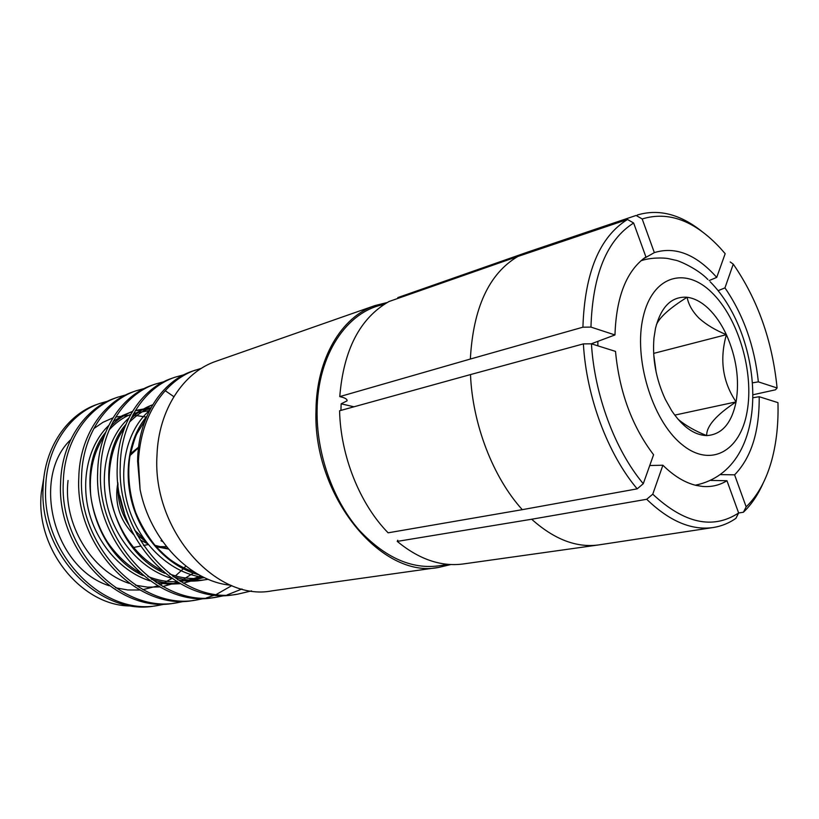 <?xml version="1.0" encoding="UTF-8"?>
<svg xmlns="http://www.w3.org/2000/svg" width="819" height="819" viewBox="0 0 819 819"><rect width="100%" height="100%" fill="white"/><g stroke="black" fill="none" stroke-linecap="round" stroke-linejoin="round"><path stroke-width="1.23" d="M340.919 410.401L341.154 403.818L353.972 406.797M339.762 396.601L470.352 359.039C473.198 307.79 489.025 273.607 517.833 256.47L388.974 301.535C359.971 318.13 343.56 349.815 339.762 396.601L340.858 396.867C345.352 397.983 347.399 399.314 347.031 400.86L341.154 403.818M43.98 476.914L41.339 492.485C34.879 550.04 83.507 607.657 132.391 605.917M173.853 396.672L165.274 390.714C149.038 408.835 140.08 432.268 138.401 461.005L140.09 489.578L137.602 461.23C137.94 417.485 161.619 381.337 192.311 371.181L201.443 368.304M375.092 305.538L216.196 361.21C183.538 372.102 158.548 409.725 156.992 455.149C152.006 530.282 216.175 601.996 271.99 590.857L438.718 567.413C381.705 579.391 312.643 496.079 315.991 410.288C316.482 358.476 341.646 316.605 375.092 305.538L387.141 302.549M165.684 603.972L157.729 605.517C102.774 616.164 41.534 553.347 45.69 487.11C46.663 447.01 69.953 413.38 99.887 403.419L107.565 401.228M157.719 605.517L154.934 605.917C100.041 616.543 38.913 553.91 43.09 487.837C44.083 447.839 67.363 414.281 97.266 404.33L99.887 403.419M165.274 390.714C174.078 380.896 184.132 374.017 195.444 370.086M251.566 590.888L237.705 594.164C181.183 605.323 116.83 537.264 120.25 466.113C120.721 423.054 144.349 387.377 174.918 377.242L183.814 374.815M237.705 594.164L234.48 594.625C178.03 605.763 113.79 537.909 117.24 466.963C117.731 424.027 141.349 388.421 171.898 378.296L174.918 377.242M225.471 595.382L216.615 597.164C160.473 608.189 96.918 541.513 100.542 471.662C101.157 429.381 124.713 394.236 155.139 384.142L163.708 381.777M216.615 597.164L213.513 597.604C157.432 608.609 93.99 542.137 97.656 472.481C98.28 430.313 121.826 395.249 152.232 385.155L155.139 384.142M204.822 598.351L196.284 600.051C140.53 610.943 77.754 545.608 81.572 477.006C82.32 435.473 105.794 400.849 136.067 390.796L144.318 388.493M196.273 600.051L193.284 600.47C137.592 611.343 74.939 546.212 78.788 477.794C79.545 436.373 103.02 401.822 133.262 391.779L136.067 390.796M184.899 601.207L176.669 602.835C121.304 613.595 59.306 549.549 63.298 482.156C64.169 441.349 87.561 407.227 117.66 397.225L125.614 394.973M176.658 602.835L173.771 603.245C118.479 613.994 56.593 550.133 60.616 482.913C61.497 442.209 84.869 408.169 114.947 398.167L117.66 397.225M241.974 588.984L227.047 594.952M231.787 585.626L216.554 594.318M215.008 594.973L206.337 597.942M646.703 499.283C669.471 521.263 691.686 530.671 713.329 527.508L598.361 544.963L463.216 563.963C441.093 566.902 419.103 559.387 397.235 541.4L531.674 519.236L646.703 499.283L652.753 494.185L662.888 465.233C673.863 476.044 684.981 482.78 696.263 485.432L702.733 486.466C711.527 487.141 719.594 485.237 726.955 480.733L710.984 480.425M388.114 532.821L522.287 509.664C493.12 477.549 472.512 424.385 470.495 374.58L339.588 410.769C340.591 456.091 359.848 504.013 388.114 532.821M526.597 252.467L397.799 297.594L527.979 251.986L636.097 215.458L527.241 252.242M753.04 394.758L775.501 389.803L777.088 387.981L758.363 381.859C754.586 346.181 743.447 314.854 724.958 287.868L718.13 290.684M752.579 382.831L758.363 381.859M753.009 397.727L759.203 396.724L777.958 402.641C778.541 423.372 776.504 442.465 771.826 459.93C766.369 479.883 757.821 495.526 746.16 506.859L743.406 512.244L738.625 512.991M517.833 256.47L627.518 219.482C599.58 236.804 584.715 272.707 582.913 327.19L590.96 327.098L614.967 334.951L591.277 343.816M582.913 327.19L470.352 359.039M583.384 343.888C586.394 397 607.841 454.146 637.192 488.851L643.273 483.712L653.582 454.74C632.033 426.361 619.348 391.922 615.509 351.402L591.441 343.816L583.384 343.888L470.495 374.58M720.689 474.621L734.602 474.836L746.16 506.859M713.329 527.508C721.447 526.218 728.961 523.177 735.882 518.376L738.636 512.97L726.955 480.733M662.888 465.233L649.754 465.509M397.235 541.4L397.768 540.243M637.192 488.851L522.287 509.664M614.967 334.951C616.267 296.601 626.586 270.587 645.915 256.91L633.64 223.014L627.518 219.482M398.085 298.341L397.799 297.594M642.976 259.039L654.34 252.61L642.188 218.96L636.097 215.458M642.188 218.96C668.621 210.903 694.686 220.649 720.382 248.208L725.173 253.675L716.727 277.395C696.211 254.392 675.419 246.13 654.34 252.61M709.152 280.569L716.727 277.395M777.088 387.981C772.389 340.98 757.78 299.703 733.261 264.138L724.958 287.868M733.261 264.138L730.22 261.957M702.282 231.757C680.405 214.209 658.773 208.62 637.397 214.998M633.64 223.014C606.869 239.916 592.639 274.611 590.96 327.098M591.441 343.816C594.471 395.034 615.079 450.081 643.273 483.712M652.753 494.185C684.254 523.505 712.878 529.77 738.636 512.97M743.406 512.244C751.412 504.576 758.036 494.778 763.288 482.852M734.602 474.836C751.269 457.678 759.469 431.633 759.203 396.724M450.798 564.547L438.718 567.413M140.09 489.578C150.123 539.967 190.213 581.695 230.804 585.227M678.04 419.256C685.687 425.604 695.229 431.05 706.695 435.595C706.367 426.259 716.164 415.028 736.086 401.894C722.645 381.971 719.41 359.561 726.381 334.654C721.426 324.058 715.478 315.387 708.537 308.661C701.555 302.016 694.41 298.218 687.11 297.266C669.727 308.118 659.469 317.332 656.336 324.928M699.17 318.335C692.536 311.691 688.523 304.678 687.11 297.266C671.672 296.202 661.138 306.531 655.507 328.265L653.971 337.991C652.252 358.814 656.05 379.31 665.376 399.467L671.621 410.626C682.575 426.842 694.266 435.165 706.695 435.595C721.805 434.633 731.613 423.403 736.086 401.894C739.649 379.791 736.414 357.371 726.381 334.654C715.489 330.231 706.418 324.785 699.17 318.335M117.885 482.811C114.23 502.477 119.4 519.655 133.405 534.316M138.513 447.727L130.026 455.548M119.789 495.741L124.375 513.185M134.746 530.303L144.052 539.066M138.585 447.164L130.344 453.88M117.997 483.865C117.199 498.884 120.813 512.53 128.829 524.805M137.019 534.705L146.048 541.809M160.954 540.694L162.746 541.656M154.996 545.341L168.11 548.648M156.173 546.683L168.479 549.078M141.165 540.407L147.522 543.724M158.466 546.621L166.513 546.662M656.162 372.307L653.716 354.535M674.743 415.12L736.086 401.894M653.644 353.398L726.381 334.654M447.092 564.271C416.748 571.723 387.356 560.247 358.906 529.852C332.78 499.774 316.451 453.521 317.086 410.534C317.526 354.75 346.99 311.302 383.968 304.484M598.361 544.963C576.341 547.891 554.115 539.311 531.674 519.236M129.382 422.215C140.561 411.353 145.536 410.022 151.024 407.688L135.432 410.462M132.371 411.558C124.386 414.67 117.199 419.553 110.811 426.208M105.661 432.319C73.341 471.519 93.151 553.101 143.171 575.614M151.29 579.125C160.841 582.575 170.352 584.019 179.811 583.476M183.323 583.179L203.962 577.415C171.765 573.781 140.499 545.372 128.747 507.954C117.107 470.874 126.341 430.303 149.508 410.544M152.692 404.77C144.687 407.657 137.459 412.285 130.999 418.673M125.85 424.457C90.95 464.117 112.121 551.371 164.988 573.341M172.983 576.556C184.818 580.507 196.54 581.418 208.139 579.289M146.775 416.4C128.593 437.827 122.901 474.334 133.405 507.401C144.226 540.837 170.086 567.332 198.986 574.846M70.731 439.639C31.122 477.242 53.081 567.997 109.234 585.749M115.602 587.786L127.703 589.967L139.762 590.008M142.895 589.66L157.78 585.872M160.074 584.95L171.867 578.501M175.43 575.9L183.251 568.857M184.04 568.017L185.811 566.062M146.243 417.045L132.821 415.049M130.375 415.018L115.745 417.035M112.909 417.895L102.907 422.328L93.745 428.654M68.049 480.477C62.858 523.423 91.114 571.232 129.279 583.384M135.575 585.247L147.625 587.151L159.644 586.936M162.797 586.517L177.805 582.319M180.129 581.316L194.697 572.307M150.266 409.08L135.289 410.688M132.422 411.476L122.328 415.622L113.083 421.672M108.712 425.501C88.913 444.451 80.559 478.716 88.861 511.517C97.307 544.246 121.611 571.918 150.031 580.886M156.255 582.575L168.264 584.203L180.241 583.722M183.405 583.23L202.467 576.678M151.935 405.057L133.118 414.496M128.747 418.13C107.924 437.039 98.915 472.655 107.606 506.879C116.431 541.021 142.035 569.707 171.509 578.255M177.672 579.77C186.548 581.541 195.352 581.592 204.095 579.913M597.86 345.833L597.87 341.349M681.019 443.744C651.904 419.533 633.394 357.964 643.171 316.984C652.518 275.634 685.339 266.226 711.813 292.547C738.451 318.315 754.319 372.42 747.051 411.916C740.192 451.709 709.991 468.57 681.019 443.744M347.061 400.184L347.031 400.86M148.188 544.553L143.509 545.495M140.428 546.109L133.507 547.501M194.277 572.051C185.913 569.287 177.877 565.141 170.198 559.612C165.438 555.958 160.299 551.126 154.791 545.085C147.051 535.268 140.694 524.406 135.708 512.52C129.341 493.867 127.365 475.399 129.76 457.115C132.77 444.594 135.227 436.65 137.131 433.292L145.26 420.127M204.402 577.62C192.936 579.524 181.327 578.316 169.574 573.976M161.527 570.413C138.616 557.852 122.615 537.622 113.534 509.735C105.047 482.125 109.183 448.126 124.334 428.306M200.737 575.798C194.338 578.398 191.861 579.872 180.252 581.388M176.689 581.644C167.281 582.094 157.668 580.364 147.84 576.463M139.66 572.563C127.129 565.212 116.39 555.047 107.432 542.055C95.884 523.965 90.889 501.934 90.54 492.444C89.271 470.434 93.806 451.719 104.146 436.302M109.193 429.832C115.745 422.645 122.911 417.526 130.682 414.455M133.763 413.319L149.488 410.595M707.872 279.514C697.931 268.837 678.05 260.227 675.184 260.145L668.601 258.671C663.564 257.575 649.948 257.483 640.816 260.841M710.175 281.767C764.844 336.701 774.006 468.98 695.321 485.206"/></g></svg>
